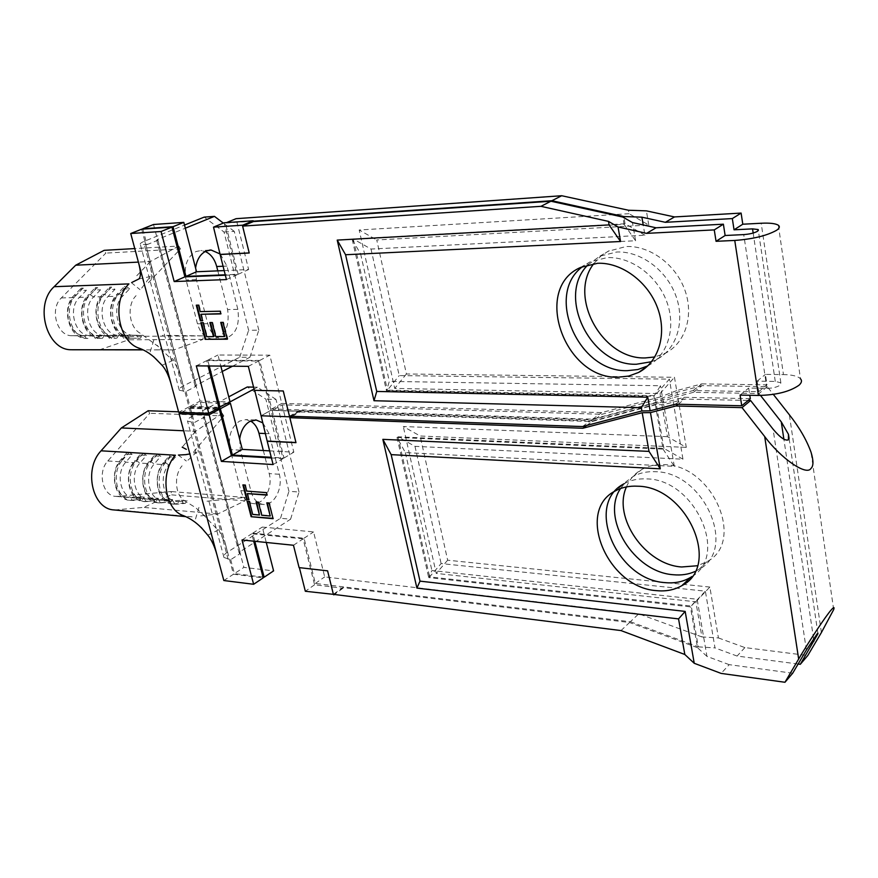 <?xml version="1.0" encoding="UTF-8"?>
<svg xmlns="http://www.w3.org/2000/svg" width="878" height="878" viewBox="0 0 878 878"><rect width="100%" height="100%" fill="white"/><g stroke="black" fill="none" stroke-linecap="round" stroke-linejoin="round"><path stroke-width="0.66" stroke-dasharray="4.39 3.29" d="M217.799 270.852L227.611 309.572C229.882 326.846 224.79 336.636 212.333 338.963C205.232 338.14 200.283 333.102 197.473 323.828L186.07 280.005C183.612 266.352 186.915 256.859 195.981 251.547L200.799 250.581L205.232 251.492M220.312 254.082L226.952 266.056L237.839 309.352C240.1 326.726 235.019 336.57 222.573 338.908C215.494 338.085 210.544 333.014 207.735 323.686L196.365 279.61L195.585 268.097M647.766 365.874L647.766 365.874C667.774 355.59 676.455 327.724 666.764 301.714C657.238 275.659 630.953 256.464 607.214 257.605L590.389 261.721L582.827 266.44M593.868 263.587L600.771 256.167L607.971 251.338L625.959 246.542C649.49 245.302 675.423 264.102 684.741 289.718C694.213 315.312 685.477 342.837 665.612 353.088L654.867 356.962M588.194 264.651L599.904 256.156L616.663 252.019C640.303 250.834 666.413 269.831 675.83 295.666C685.411 321.458 676.697 349.159 656.766 359.431L651.575 361.714M209.26 365.983L207.735 360.134L259.679 360.452L271.796 408.983L592.628 419.179L655.965 402.387L672.252 396.099L693.17 390.534L758.724 391.709L757.121 381.162L775.263 381.414L780.86 382.797L780.312 385.014C777.228 387.121 772.761 388.241 766.922 388.361L748.682 388.065L749.79 395.265M693.17 390.534L701.774 383.884L676.708 390.6L674.469 377.288L406.415 373.984L376.75 239.979L648.787 225.064L629.076 213.705L628.472 210.237M629.076 213.705L359.19 229.992L376.75 239.979M676.708 390.6L660.585 396.845L660.036 393.607L394.727 388.416L359.19 229.992M660.585 396.845L601.66 412.594L281.772 403.419L269.831 355.184L217.974 355.008L220.828 366.082M232.538 366.192L249.89 357.291L239.694 357.247L183.293 385.98C180.012 387.703 178.684 389.119 179.288 390.249L186.004 391.467L196.156 386.243L200.063 401.081L230.069 401.937M153.529 224.505L157.7 240.298L156.668 240.177L157.744 239.387L185.313 228.203M224.175 270.589L248.639 269.535L236.061 218.688M648.787 225.064L646.395 210.863M701.774 383.884L766.988 384.86L765.418 374.401L783.461 374.588L761.193 223.242M778.38 225.284L800.462 378.725C797.74 376.124 792.077 374.752 783.461 374.588M624.082 224.296L635.584 240.759L360.639 254.005L352.243 239.464L624.082 224.296L622.831 217.064M352.243 239.464L386.452 390.743L653.912 396.318L660.486 385.76L389.327 381.392L386.452 390.743M750.317 398.678L684.423 397.295L663.417 402.837L655.076 403.057L653.912 396.318M655.076 403.057L591.717 419.849L299.552 410.476L299.727 411.2L290.859 416.26L299.727 411.2L270.973 410.267L299.727 411.2L299.903 411.936L592.035 421.539L655.383 404.813L663.724 404.615L684.719 399.095L748.155 400.467M271.434 457.943L283.045 458.612L258.648 360.99L206.703 360.649L208.086 365.972M141.665 229.191L188.957 406.92L218.995 407.886M225.35 275.231L237.104 274.759L224.109 222.771M635.584 240.759L632.456 222.562M663.417 402.837L660.486 385.76M360.639 254.005L389.327 381.392M644.946 235.227L625.037 223.758L353.296 238.981L371.01 249.045L644.946 235.227L643.201 224.933M371.01 249.045L399.216 375.586L669.376 379.142L654.801 395.649L387.439 390.161L399.216 375.586M672.252 396.099L669.376 379.142M625.037 223.758L623.984 217.722M253.314 221.19L225.383 223.1L238.157 274.276L225.24 274.803M142.851 229.114L146.977 244.655L140.315 244.325C139.811 243.601 141.281 242.526 144.749 241.099L184.501 225.064M186.004 391.467L189.966 406.382L200.063 401.081M218.841 407.304L189.966 406.382M655.965 402.387L654.801 395.649M353.296 238.981L387.439 390.161M225.383 223.1L226.601 222.595M592.628 419.179L601.66 412.594M271.796 408.983L281.772 403.419M136.397 335.396L142.28 335.352L140.326 338.26L129.439 338.173L138.362 338.271L136.397 335.396L127.069 335.275C112.307 335.615 104.767 307.541 116.774 296.259L123.743 289.005L129.637 288.796L122.668 296.084C110.661 307.399 118.201 335.572 132.962 335.22L131.404 338.162L129.439 338.173L127.475 335.286L118.321 335.341C103.538 335.681 95.998 307.75 108.005 296.534L114.985 289.301L111.627 287.073L109.695 287.139L109.19 289.499L114.985 289.301M158.666 346.81L140.162 333.223C128.945 327.329 126.476 304.962 136.068 295.677M112.527 335.385L127.65 335.462L118.717 335.352L116.796 338.249L114.864 338.26L112.527 335.385C97.754 335.736 90.193 307.893 102.21 296.709L109.19 289.499M103.922 335.451C89.139 335.802 81.577 308.101 93.584 296.973L100.575 289.806L97.249 287.589L95.351 287.655L94.868 290.003L100.575 289.806M98.226 335.495L113.262 335.583L104.317 335.462L102.43 338.337L100.531 338.348L98.226 335.495C83.443 335.846 75.87 308.244 87.888 297.148L94.868 290.003M89.765 335.572C74.959 335.912 67.397 308.441 79.415 297.401L86.395 290.289L83.103 288.094L81.237 288.16L80.798 290.486L86.395 290.289M99.466 349.861L128.704 339.808L128.693 336.417L72.095 335.725L99.104 335.692L90.16 335.583L88.305 338.425L86.439 338.436L84.156 335.615C69.362 335.956 61.789 308.584 73.807 297.576L80.798 290.486M72.095 335.725L71.7 335.714C56.894 336.044 49.311 308.88 61.328 297.96L105.854 253.105L104.164 250.329M148.36 282.738L180.44 248.946L105.854 253.105M141.709 288.094L149.655 277.404C151.389 279.928 151.927 278.974 151.257 274.551L150.709 263.17M180.407 374.807L174.821 362.987C173.218 358.795 172.132 357.609 171.55 359.431L157.085 345.252M138.823 278.984L150.105 276.603L149.655 277.404M162.046 365.27L172.527 360.628L171.55 359.431M155.955 349.828L173.954 349.894L203.016 339.413L203.005 335.879L162.43 335.341M180.44 248.946L178.761 246.038L134.762 248.573M178.761 246.038L150.445 261.501L138.395 262.105M150.445 261.501L136.156 276.372M173.954 349.894L142.949 349.883M203.016 339.413L128.704 339.808M203.005 335.879L128.693 336.417M133.357 335.231L142.28 335.352M188.957 406.92L178.706 412.309M582.52 426.554L591.717 419.849M289.466 416.216L299.552 410.476M660.036 393.607L674.469 377.288M249.89 357.291L258.812 330.183L248.628 330.293L224.022 232.022L204.179 217.118M258.812 330.183L234.272 231.364L224.022 232.022M234.272 231.364L223.33 223.089M146.977 244.655L157.7 240.298L196.156 386.243L195.114 385.958L222.222 371.493M239.694 357.247L248.628 330.293M406.415 373.984L394.727 388.416M238.157 274.276L248.639 269.535M226.447 279.577L237.104 274.759M289.762 416.227L283.495 390.831L254.675 390.348M248.331 366.345L258.648 360.99M270.973 410.267L261.095 415.788L270.973 410.267M196.31 365.863L206.703 360.649M259.679 360.452L269.831 355.184M207.735 360.134L217.974 355.008M128.945 338.151C112.219 338.546 103.681 306.663 117.301 293.878L116.774 296.259L108.005 296.534L104.636 294.284C91.005 306.982 99.565 338.623 116.302 338.239L114.37 338.249C97.634 338.634 89.073 307.026 102.704 294.349L102.21 296.709L93.584 296.973L90.247 294.745C76.616 307.333 85.188 338.71 101.936 338.326L100.037 338.337C83.289 338.721 74.718 307.377 88.349 294.81L87.888 297.148L79.415 297.401L76.101 295.195C62.47 307.684 71.052 338.798 87.811 338.414L85.945 338.425C69.186 338.809 60.604 307.728 74.235 295.26L81.237 288.16M61.328 297.96L73.807 297.576L74.235 295.26L76.101 295.195L83.103 288.094M95.384 338.535L93.507 335.736M99.104 335.692L97.249 338.524M97.249 287.589L90.247 294.745L88.349 294.81L95.351 287.655M109.476 338.447L107.566 335.626M113.262 335.583L111.374 338.436M111.627 287.073L104.636 294.284L102.704 294.349L109.695 287.139M123.798 338.359L121.866 335.517M127.65 335.462L125.73 338.348M130.91 338.14C114.184 338.535 105.645 306.62 119.265 293.823L117.301 293.878L124.292 286.612L123.743 289.005M122.668 296.084L119.265 293.823L126.256 286.546L124.292 286.612M129.637 288.796L126.256 286.546M140.326 338.26L138.362 338.271M221.311 322.391L223.55 322.116L227.852 338.952L227.325 339.215M227.852 338.952L227.259 338.963M201.413 322.687L200.81 322.698M201.347 322.445L203.07 322.665M203.597 322.413L207.23 336.428L206.692 336.68M207.23 336.428L214.012 336.373M210.457 322.555L209.864 322.566M210.391 322.314L212.136 322.533M212.663 322.281L216.284 336.362L215.758 336.614M216.284 336.362L224.867 336.296M201.435 314.039L203.103 320.514L202.577 320.755M203.103 320.514L202.511 320.514M196.87 305.171L196.277 305.182M196.804 304.929L198.527 305.127M199.065 304.875L200.744 311.372L200.206 311.624M200.744 311.372L220.18 311.207M220.707 310.955L220.872 313.907M221.399 313.655L220.806 313.666M249.198 252.908L242.866 225.986M740.077 395.078L748.682 388.065M757.121 381.162L765.418 374.401M758.724 391.709L766.988 384.86M675.522 404.187L684.423 397.295M263.334 450.524L269.184 473.593C273.179 487.597 263.74 505.289 252.963 503.577C247.146 502.633 243.107 498.32 240.846 490.637L230.19 449.635C227.885 436.75 230.991 427.235 239.518 421.111L245.994 419.618L250.614 421.045M262.884 422.911L269.107 433.71L279.303 474.263C283.287 488.344 273.87 506.134 263.104 504.422C257.298 503.478 253.27 499.143 251.02 491.417L240.385 450.194L239.661 439.187M691.985 576.506C729.409 555.115 694.355 478.982 646.548 478.905C638.207 478.477 630.788 480.057 624.28 483.657L615.324 490.923M626.442 486.906C629.614 479.322 634.717 473.516 641.763 469.489C648.227 465.889 655.592 464.286 663.867 464.649C712.288 464.429 746.146 541.726 706.922 561.711L697.417 565.75M620.526 488.541L626.025 481.737L633.093 476.513C639.579 472.924 646.976 471.321 655.273 471.716C703.926 471.651 738.124 549.562 698.767 569.526L695.08 571.468M792.691 673.217L729.179 664.657L721.123 673.404M767.262 386.671L759.009 393.542L693.466 392.312L702.06 385.64L767.262 386.671L773.331 394.387M693.466 392.312L672.548 397.855L656.272 404.143L592.946 420.869L601.968 414.273L660.882 398.579L677.004 392.345L686.289 447.363L667.445 436.673L660.882 398.579M592.946 420.869L272.158 410.432L282.123 404.857L601.968 414.273M621.009 630.58L629.537 622.524L342.804 587.569L333.618 594.165L327.593 570.854M254.818 541.287L252.71 533.165L304.062 538.225L315.356 583.442L630.382 621.723L638.756 613.81L324.695 576.89L313.567 531.925L262.303 527.063L266.275 542.461M315.356 583.442L324.695 576.89M292.242 416.315L299.903 411.936M181.34 500.251L187.168 500.745L185.236 503.368L176.851 504.202L172.198 504.016L183.282 503.204L181.34 500.251L170.595 501.053C157.689 500.493 152.443 475.876 162.935 464.55L169.498 456.812L175.348 457.175L168.785 464.934C158.303 476.304 163.549 500.998 176.445 501.547L178.794 501.568L176.851 504.202L174.909 504.038L172.955 501.064L161.903 500.317C148.986 499.747 143.729 475.25 154.232 463.99L160.795 456.286L157.535 454.102L155.625 453.992L155.033 455.945L160.795 456.286M205.134 516.549L195.706 507.703L185.093 501.118C175.172 495.927 173.405 475.47 182.097 465.801M156.152 499.823L147.592 499.099L172.648 499.527L164.263 500.328L162.353 502.951L160.433 502.776L158.512 499.834L156.152 499.823C143.224 499.253 137.967 474.844 148.47 463.606L155.033 455.945M147.592 499.099C134.663 498.517 129.395 474.23 139.898 463.057L146.472 455.43L143.246 453.257L141.358 453.136L140.809 455.078L146.472 455.43M141.94 498.616L133.522 497.892L144.299 498.627L152.706 497.848L158.358 498.32L149.962 499.11L148.075 501.711L146.198 501.547L144.299 498.627L141.94 498.616C129 498.035 123.721 473.813 134.235 462.684L140.809 455.078M133.522 497.892C120.571 497.321 115.292 473.209 125.806 462.135L132.38 454.574L129.187 452.422L127.332 452.313L126.805 454.233L132.38 454.574M114.612 509.986L143.674 507.385L171.243 494.83L171.232 491.559L117.926 496.388L130.317 497.442L138.735 496.663L144.299 497.135L135.881 497.914L134.038 500.493L132.183 500.328L130.317 497.442L127.947 497.42C114.996 496.838 109.717 472.814 120.231 461.773L126.805 454.233M117.926 496.388L115.556 496.366C102.583 495.774 97.293 471.925 107.818 460.972L149.765 413.275L148.173 410.75M193.643 452.005L223.802 415.963L149.765 413.275M188.013 460.215L196.354 452.335C198.088 454.958 198.647 454.222 198.044 450.129M181.526 412.408L189.319 408.303L225.481 544.228L220.06 532.705C218.534 528.754 217.448 527.502 216.811 528.94L202.39 513.641M186.103 454.628L196.354 452.335M207.79 535.196L217.788 530.235L216.811 528.94M200.711 515.891L217.623 514.047L244.951 500.855L244.951 497.442L206.813 501.228M223.802 415.963L222.222 413.34L178.574 411.815M222.222 413.34L195.607 431.317L183.656 430.769M195.607 431.317L182.196 447.187M217.623 514.047L143.674 507.385M244.951 500.855L171.243 494.83M244.951 497.442L171.232 491.559M178.794 501.568L187.168 500.745M225.481 544.228L233.46 574.234L223.846 580.534M263.005 577.076L234.415 573.608L243.897 567.386L273.596 570.887M189.319 408.303L216.548 409.203M217.557 408.654L190.339 407.765L200.425 402.453L227.621 403.254M729.179 664.657L706.955 656.382L697.143 599.257L431.91 570.535L428.694 577.581L690.415 606.863L697.143 599.257M706.955 656.382L697.505 647.701L690.415 606.863M630.382 621.723L698.306 646.866L691.238 606.05L429.616 576.879L441.118 563.566L705.363 591.157L691.238 606.05M698.306 646.866L714.999 647.909L705.363 591.157M667.445 436.673L403.287 426.532L420.145 435.993L686.289 447.363M695.859 601.814L709.852 587.064L718.434 637.944L701.906 636.923L695.859 601.814L436.234 573.4L403.287 426.532M701.906 636.923L638.756 613.81M200.425 402.453L240.243 553.524L239.178 553.052L240.034 551.713L290.607 519.183L280.51 518.283L227.501 552.119C224.417 554.139 223.242 555.928 223.956 557.486L230.716 559.659L240.243 553.524L243.897 567.386M269.645 450.864L293.834 452.17L282.123 404.857M290.607 519.183L299.014 492.042L288.939 491.285L265.869 399.161L247.234 387M299.014 492.042L276.01 399.435L265.869 399.161M276.01 399.435L257.419 387.209L254.049 389.02M230.058 401.894L204.223 415.766L203.257 416.874L204.311 417.193L194.279 422.592L187.552 421.188C186.926 419.98 188.232 418.488 191.47 416.71L228.752 396.845M718.434 637.944L744.895 647.58L807.771 655.537M709.852 587.064L447.648 560.208L420.145 435.993M702.06 385.64L677.004 392.345M663.066 449.119L674.326 466.394L405.351 452.598L397.01 437.431L663.066 449.119L655.383 404.813M397.01 437.431L428.694 577.581M697.505 647.701L629.537 622.524M293.461 545.26L303.108 538.862L314.576 584.781L342.969 588.249L342.804 587.569M303.108 538.862L251.745 533.78L253.665 541.166M233.46 574.234L263.213 577.856M674.326 466.394L663.724 404.615M405.351 452.598L431.91 570.535M798.124 664.02L737.092 656.053L714.999 647.909M760.513 395.451L759.009 393.542M682.963 459.194L663.944 448.417L397.975 436.816L414.987 446.342L682.963 459.194L672.548 397.855M414.987 446.342L441.118 563.566M663.944 448.417L656.272 404.143M272.158 410.432L284.033 458.02L271.269 457.284M190.339 407.765L194.279 422.592M230.716 559.659L234.415 573.608M397.975 436.816L429.616 576.879M280.51 518.283L288.939 491.285M586.658 425.468L592.035 421.539M447.648 560.208L436.234 573.4M284.033 458.02L293.834 452.17M273.102 464.55L283.045 458.612M327.834 570.689L299.387 567.638M314.576 584.781L305.335 591.267M242.01 539.97L251.745 533.78M304.062 538.225L313.567 531.925M252.71 533.165L262.303 527.063M257.419 387.209L253.577 387.132M172.198 504.016C157.579 503.379 151.642 475.426 163.549 462.585L162.935 464.55L154.232 463.99L150.961 461.784C139.053 474.526 145.002 502.282 159.631 502.929L170.738 502.128L157.722 502.765C143.081 502.117 137.133 474.394 149.041 461.663L148.47 463.606L139.898 463.057L136.672 460.873C124.742 473.505 130.712 501.031 145.364 501.689L154.594 500.745L143.476 501.525C128.825 500.866 122.854 473.374 134.784 460.752L134.235 462.684L125.806 462.135L122.602 459.973C110.661 472.496 116.642 499.812 131.316 500.471L140.59 499.538L129.461 500.306C114.788 499.648 108.806 472.364 120.747 459.852L127.332 452.313M107.818 460.972L120.231 461.773L120.747 459.852L122.602 459.973L129.187 452.422M140.59 499.538L138.735 496.663M144.299 497.135L142.445 499.703M143.246 453.257L136.672 460.873L134.784 460.752L141.358 453.136M154.594 500.745L152.706 497.848M158.358 498.32L156.482 500.91M157.535 454.102L150.961 461.784L149.041 461.663L155.625 453.992M168.828 501.964L166.908 499.044M172.648 499.527L170.738 502.128M174.14 504.191C159.533 503.544 153.595 475.569 165.503 462.717L163.549 462.585L170.112 454.848L169.498 456.812M168.785 464.934L165.503 462.717L172.066 454.958L170.112 454.848M175.348 457.175L172.066 454.958M185.236 503.368L183.282 503.204M267.395 502.874L269.579 502.699L273.091 518.689M273.574 518.382L272.992 518.327M247.706 501.261L247.113 501.217M247.607 500.91L249.341 501.393M249.835 501.097L252.721 514.453M253.215 514.146L259.932 514.738M256.65 501.996L256.069 501.942M256.563 501.645L258.319 502.128M258.812 501.821L262.182 514.936L261.688 515.254M262.182 514.936L270.665 515.693M247.826 493.293L248.891 499.626M249.385 499.319L248.792 499.275M243.469 484.941L242.888 484.897M243.382 484.601L245.116 485.062M245.62 484.766L246.685 491.109M247.179 490.813L266.44 492.624M266.934 492.317L267.077 495.137M267.581 494.83L266.989 494.786M342.969 588.249L334.342 594.461M295.941 442.501L290.08 417.544M744.895 647.58L737.092 656.053M678.068 404.253L684.719 399.095M226.952 266.056L223.078 266.232M775.263 381.414L753.17 233.043M766.922 388.361L743.732 234.602M183.414 391.412L144.376 244.808M196.09 384.904L157.744 239.387M183.293 385.98L144.749 241.099M207.735 323.686L197.473 323.828M237.839 309.352L227.611 309.572M196.365 279.61L186.07 280.005M269.107 433.71L265.573 433.556M813.577 638.69L783.878 439.241M192.128 516.824L117.981 509.942M240.034 551.713L204.223 415.766M821.402 632.544L789.366 414.778M806.377 650.049L773.068 429.155M228.148 559.374L191.689 422.483M227.501 552.119L191.47 416.71M251.02 491.417L240.846 490.637M279.303 474.263L269.184 473.593M240.385 450.194L230.19 449.635M209.513 250.109L200.799 250.581M656.766 359.431L665.612 353.088M780.86 382.797L758.351 230.541M127.069 335.275L118.321 335.341M84.156 335.615L71.7 335.714M195.114 385.958L156.668 240.177M179.288 390.249L140.315 244.325M599.904 256.156L609.266 250.68M580.698 267.395L590.389 261.721M222.573 338.908L212.333 338.963M131.283 282.606L139.986 289.608M153.738 340.28L150.05 352.374M87.811 338.414L85.945 338.425M101.936 338.326L100.037 338.337M116.302 338.239L114.37 338.249M255.322 419.98L245.994 419.618M698.767 569.526L706.922 561.711M817.868 633.115L789.081 438.407M170.595 501.053L161.903 500.317M127.947 497.42L115.556 496.366M185.028 454.694L185.598 454.661M239.178 553.052L203.257 416.874M833.672 609.617L811.031 452.192M223.956 557.486L187.552 421.188M633.093 476.513L641.763 469.489M263.104 504.422L252.963 503.577M178.08 454.98L186.334 460.994M198.933 507.385L195.366 519.535M131.316 500.471L129.461 500.306M145.364 501.689L143.476 501.525M159.631 502.929L157.722 502.765"/><path stroke-width="1.32" d="M205.232 251.492C210.797 253.972 214.616 258.977 216.69 266.517L217.799 270.852M195.585 268.097C196.848 259.526 200.403 253.819 206.264 250.987L211.082 250.021L220.312 254.082M582.827 266.44C544.316 294.064 578.328 372.546 627.309 370.67L637.944 369.517L647.766 365.885L638.613 372.437L628.758 376.069L618.068 377.2C564.181 379.197 532.277 288.105 580.698 267.395L597.589 263.279C621.437 262.193 647.898 281.608 657.545 307.871C667.346 334.09 658.676 362.142 638.613 372.437M654.867 356.962L645.319 357.928C602.231 359.629 567.638 296.468 593.868 263.587M651.575 361.714L636.385 364.249C590.4 366.049 555.873 295.359 588.194 264.651M643.201 224.933L641.884 217.173L665.348 222.31L732.329 218.578L734.041 229.806L752.545 228.873L758.208 229.553L757.549 231.254C754.312 233.032 749.702 234.152 743.732 234.602L725.129 235.502L723.384 224.186L656.053 227.786L632.456 222.562L622.831 217.064L550.934 201.227L253.402 221.563L253.215 220.773L224.109 222.771L213.519 227.139L220.126 254.51L249.231 253.007L242.591 226.107L253.402 221.563M208.086 365.972L218.995 407.886L208.777 413.362L196.31 365.863L248.331 366.345L254.379 390.337L283.243 390.973L289.466 416.216L582.52 426.554L641.895 410.959L650.148 410.827L675.522 404.187L741.756 405.779L740.077 395.078L758.416 395.44C776.163 395.089 789.662 391.709 798.925 385.288C801.68 382.852 802.196 380.657 800.462 378.725M641.895 410.959L641.313 407.677L374.006 400.73L337.218 240.1L609.091 224.911L620.57 241.505L618.035 226.952L646.581 233.361L714.264 229.893L716.053 241.307L734.754 240.44C752.896 239.09 766.823 235.71 776.558 230.31C779.466 228.313 780.081 226.634 778.38 225.284C775.713 223.506 769.984 222.825 761.193 223.242L742.788 224.219L741.109 213.08L674.48 216.932L646.395 210.863L628.472 210.237L561.69 195.728L236.061 218.688L226.601 222.595M200.897 314.291L202.577 320.755L200.327 320.799L196.277 305.182L198.527 305.127L200.206 311.624L220.18 311.207L220.872 313.907L200.897 314.291L220.806 313.666M227.325 339.215L205.134 339.336L200.81 322.698L203.07 322.665L206.692 336.68L213.486 336.636L209.864 322.566L212.136 322.533L215.758 336.614L224.34 336.559L220.718 322.402L223.023 322.369L227.325 339.215M242.591 226.107L540.969 206.33L608.476 221.388L618.035 226.952M220.126 254.51L226.447 279.577L174.184 281.553L161.058 231.507L130.723 233.515L138.34 261.896C140.897 271.302 141.062 276.998 138.823 278.984L131.81 282.475M153.562 356.655L162.046 365.27C165.898 369.473 169.048 376.234 171.517 385.552L138.34 261.896M171.517 385.552L178.706 412.309L208.777 413.362M609.091 224.911L608.476 221.388M220.828 366.082L230.069 401.937L218.841 407.304M225.24 274.803L185.971 276.383L173.054 226.689L142.752 228.763L153.529 224.505L183.809 222.375L196.529 271.763L224.175 270.589M620.57 241.505L345.57 254.741L337.218 240.1M374.006 400.73L376.75 391.445L345.57 254.741M376.75 391.445L647.766 397.207L641.313 407.677M650.148 410.827L647.766 397.207M130.723 233.515L141.665 229.191L171.967 227.117L184.907 276.855L225.35 275.231M749.79 395.265L750.317 398.678L741.756 405.779M623.984 217.722L623.786 216.537L641.884 217.173M253.314 221.19L551.911 200.722L623.786 216.537M220.005 407.337L209.26 365.983M540.969 206.33L550.934 201.227M551.911 200.722L561.69 195.728M253.215 220.773L242.668 225.196L213.519 227.139M242.668 225.196L242.866 225.986M134.762 248.573L104.164 250.329L75.706 265.211L54.14 286.7C33.968 304.809 46.589 350.245 71.184 349.74L142.949 349.883M138.395 262.105L75.706 265.211M54.14 286.7L128.923 283.901C112.022 299.958 117.564 339.566 137.626 347.666L139.097 348.303M171.967 227.117L161.058 231.507M183.809 222.375L173.054 226.689M223.33 223.089L214.451 216.372L185.313 228.203M222.222 371.493L232.538 366.192M214.451 216.372L204.179 217.118L184.501 225.064M185.971 276.383L196.529 271.763M174.184 281.553L184.907 276.855M254.675 390.348L261.095 415.788L289.905 416.809L289.762 416.227M227.259 338.963L205.134 339.336M205.661 339.073L201.413 322.687M210.457 322.555L214.012 336.373L213.486 336.636M221.311 322.391L224.867 336.296L224.34 336.559M202.511 320.514L200.327 320.799M200.853 320.547L196.87 305.171M290.08 417.544L290.859 416.26L289.905 416.809L261.095 415.788L267.219 441.261L295.985 442.666L289.828 417.687L292.242 416.315M220.389 254.4L249.198 252.908M714.264 229.893L723.384 224.186M646.581 233.361L656.053 227.786M732.329 218.578L741.109 213.08M665.348 222.31L674.48 216.932M716.053 241.307L725.129 235.502M734.041 229.806L742.788 224.219M250.614 421.045C254.631 423.416 257.419 427.487 258.955 433.26L263.334 450.524M239.661 439.187C240.857 430.791 244.205 424.886 249.703 421.506L256.167 420.002L262.884 422.911M624.28 483.657C584.276 503.5 616.202 579.82 664.986 582.619C674.534 583.552 683.029 581.84 690.459 577.472L691.985 576.506M637.669 486.214C686.761 486.467 721.661 565.641 682.03 585.549C674.567 589.917 666.051 591.607 656.448 590.642C607.455 587.634 575.211 510.755 615.324 490.923C621.843 487.323 629.296 485.753 637.669 486.214M697.417 565.75L681.646 566.979C645.067 564.73 612.46 517.274 626.442 486.906M695.08 571.468C688.506 574.399 681.273 575.496 673.382 574.739C633.828 572.313 600.442 517.877 620.526 488.541M748.155 400.467L750.602 400.522L773.068 429.155C780.125 437.562 785.239 441.107 788.422 439.812L788.477 434.325L781.288 421.901L760.513 395.451M798.124 664.02L800.297 664.306L817.956 633.707L817.144 633.839L806.377 650.049L792.691 673.217L784.965 682.272L721.123 673.404L694.235 663.285L685.169 611.406L678.551 618.902L684.818 654.483L694.235 663.285M784.965 682.272L798.662 659.027C808.473 642.092 826.637 614.743 831.334 609.815C833.826 606.928 834.605 606.863 833.672 609.617L821.402 632.544L807.771 655.537L800.297 664.306M773.331 394.387L789.366 414.778C799.276 427.301 806.498 439.779 811.031 452.192C813.61 460.698 813.588 466.13 810.932 468.479C806.498 476.041 781.102 458.623 764.694 436.553L742.042 407.633L675.83 405.987L650.455 412.605L642.202 412.726L582.838 428.255L289.828 417.687M684.818 654.483L621.009 630.58L333.377 594.34L327.593 570.854L299.091 567.605L293.461 545.26L242.01 539.97L253.632 584.287L223.846 580.534L179.079 413.703L181.526 412.408M273.091 518.689L251.13 516.714L247.113 501.217L249.341 501.393L252.721 514.453L259.438 515.046L256.069 501.942L258.319 502.128L261.688 515.254L270.183 516.001L266.813 502.831L269.085 503.006L273.091 518.689M678.551 618.902L416.918 588.106L382.852 439.351L649.018 451.391L642.202 412.726M267.219 441.261L273.102 464.55L221.388 461.389L209.151 414.778L179.079 413.703M247.322 493.601L248.891 499.626L246.652 499.45L242.888 484.897L245.116 485.062L246.685 491.109L266.44 492.624L267.077 495.137L247.322 493.601L266.989 494.786M178.53 455.045L186.103 454.628M201.15 527.404L207.79 535.196C211.697 539.992 214.814 546.774 217.14 555.544M178.574 411.815L148.173 410.75L121.373 427.937L101.069 450.809C83.421 468.962 92.201 508.878 113.745 509.909L114.612 509.986M183.656 430.769L121.373 427.937M101.069 450.809L175.402 455.221C160.191 471.859 164.153 507.758 181.834 515.046L183.601 515.781M182.196 447.187L186.334 449.349M266.275 542.461L273.596 570.887L264.157 577.219L263.005 577.076M216.548 409.203L219.357 409.291L209.151 414.778M227.621 403.254L230.431 403.342L220.378 408.742L217.557 408.654M230.431 403.342L242.295 449.382L269.645 450.864M254.049 389.02L230.058 401.894M649.018 451.391L660.267 468.808L650.455 412.605M660.267 468.808L391.16 454.639L382.852 439.351M416.918 588.106L420.013 581.137L391.16 454.639M420.013 581.137L685.169 611.406M253.665 541.166L263.213 577.856L253.632 584.287M219.357 409.291L231.408 455.627L271.434 457.943M271.269 457.284L232.407 455.056L220.378 408.742M264.157 577.219L254.818 541.287M253.577 387.132L247.234 387L228.752 396.845M582.838 428.255L586.658 425.468M232.407 455.056L242.295 449.382M221.388 461.389L231.408 455.627M299.387 567.638L305.335 591.267L333.673 594.373M272.992 518.327L251.13 516.714M251.624 516.407L247.706 501.261M256.65 501.996L259.438 515.046M267.395 502.874L270.183 516.001M248.792 499.275L246.652 499.45M247.157 499.143L243.469 484.941M334.342 594.461L333.783 594.856M267.472 441.107L295.941 442.501M750.602 400.522L742.042 407.633M675.83 405.987L678.068 404.253M223.078 266.232L216.69 266.517M753.17 233.043L752.545 228.873M758.416 395.44L734.754 240.44M142.763 349.784L72.172 349.762M265.573 433.556L258.955 433.26M813.95 641.225L813.577 638.69M783.878 439.241L781.288 421.901M798.662 659.027L764.694 436.553M211.082 250.021L209.513 250.109M758.351 230.541L758.208 229.553M142.708 349.762L71.184 349.74M137.626 347.666C145.528 350.234 152.542 354.942 158.644 361.813M256.167 420.002L255.322 419.98M682.03 585.549L690.459 577.472M817.956 633.707L817.868 633.115M789.081 438.407L788.477 434.325M185.598 454.661L189.154 454.058M185.379 516.582L113.745 509.909M181.834 515.046C190.91 518.294 198.768 524.078 205.397 532.397"/></g></svg>
